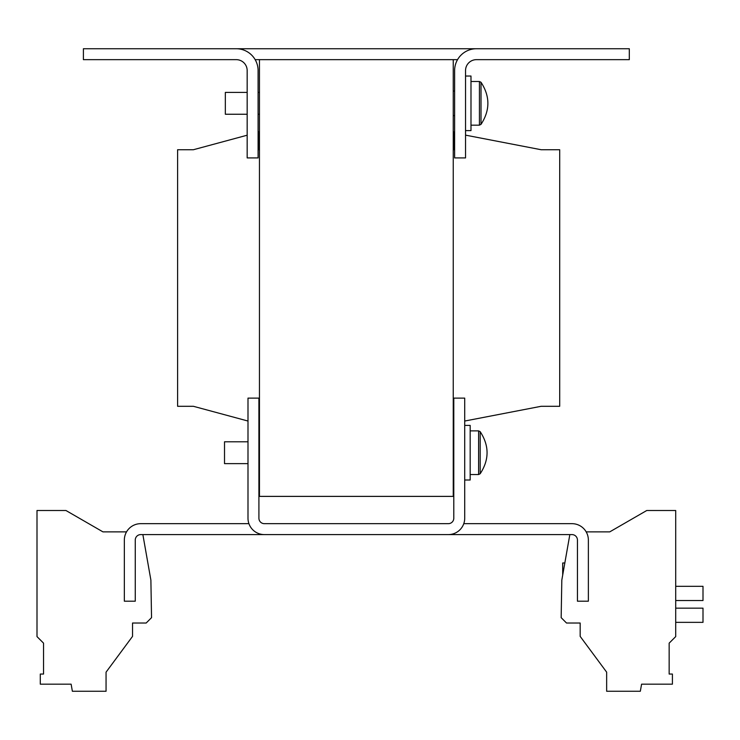 <?xml version="1.0" encoding="UTF-8"?>
<svg xmlns="http://www.w3.org/2000/svg" width="740" height="740" viewBox="0 0 740 740"><rect width="100%" height="100%" fill="white"/><g stroke="black" fill="none" stroke-linecap="round" stroke-linejoin="round"><path stroke-width="1.11" d="M479.428 125.162L481.009 124.357C490.167 110.334 490.167 96.311 481.009 82.288C490.167 96.311 490.167 110.334 481.009 124.357L481.009 82.288L479.428 81.492L479.428 125.162L470.992 125.162M470.178 474.543L478.604 474.543L480.186 473.739C489.353 459.716 489.353 445.693 480.186 431.67C489.353 445.693 489.353 459.716 480.186 473.739L480.186 431.67L478.604 430.874L470.178 430.874M247.169 92.408L225.339 92.408L225.339 114.247L247.169 114.247M465.534 130.619L470.992 130.619L470.992 76.026L465.534 76.026M258.907 463.629L259.453 463.629M258.907 441.789L259.453 441.789M453.25 464.988L453.796 464.988M453.25 440.42L453.796 440.42M247.993 441.789L224.516 441.789L224.516 463.629L247.993 463.629M464.711 518.213A16.372 16.372 0 0 1 448.338 534.595L264.365 534.595A16.372 16.372 0 0 1 247.993 518.213L247.993 398.12L258.907 398.12L258.907 518.213A5.458 5.458 0 0 0 264.365 523.67L448.338 523.67A5.458 5.458 0 0 0 453.796 518.213L453.796 398.12L464.711 398.12L464.711 518.213L464.711 480.001L470.178 480.001L470.178 425.408L464.711 425.408M564.833 562.983L562.705 562.983L562.705 575.054M481.907 48.738L230.797 48.738M629.305 48.738L476.449 48.738A21.839 21.839 0 0 0 454.619 70.568L454.619 157.916L465.534 157.916L465.534 70.568A10.915 10.915 0 0 1 476.449 59.653L629.305 59.653L629.305 48.738M236.254 48.738L83.398 48.738L83.398 59.653L236.254 59.653A10.915 10.915 0 0 1 247.169 70.568L247.169 157.916L258.094 157.916L258.094 70.568A21.839 21.839 0 0 0 236.254 48.738M457.542 59.653L255.161 59.653M465.534 70.568A10.915 10.915 0 0 1 476.449 59.653M454.619 70.568L454.619 91.038L453.25 91.038M236.254 59.653A10.915 10.915 0 0 1 247.169 70.568M259.453 92.408L258.094 92.408L258.094 70.568M259.453 59.653L259.453 496.383L453.25 496.383L453.25 59.653M258.094 131.008L258.907 133.348L258.907 149.73L259.453 149.73M453.25 149.73L453.796 149.73L453.796 133.348L454.619 131.008M247.169 135.207L193.399 149.73L177.609 149.73L177.609 406.297L193.399 406.297L247.993 421.042M258.907 406.297L259.453 406.297M453.25 406.297L453.796 406.297M464.711 421.042L541.144 406.297L559.699 406.297L559.699 149.73L541.144 149.73L465.534 135.143M258.907 518.213A5.458 5.458 0 0 0 264.365 523.67M448.338 523.67A5.458 5.458 0 0 0 453.796 518.213M248.927 523.67L140.72 523.67A16.372 16.372 0 0 0 124.348 540.052L124.348 601.195L135.263 601.195L135.263 540.052A5.458 5.458 0 0 1 140.72 534.595L266.28 534.595M446.424 534.595L571.983 534.595A5.458 5.458 0 0 1 577.441 540.052L577.441 601.195L588.365 601.195L588.365 540.052A16.372 16.372 0 0 0 571.983 523.67L463.776 523.67M569.837 534.595L561.817 580.086L561.16 617.66L566.526 623.024L580.169 623.024L580.169 636.382L606.652 672.16L606.652 691.262L640.331 691.262L641.589 684.167L672.41 684.167L672.41 674.048L669.154 674.048L669.154 643.153L675.703 636.604L675.703 510.498L646.769 510.498L609.76 531.866L586.163 531.866M126.54 531.866L102.943 531.866L65.934 510.498L37 510.498L37 636.604L43.549 643.153L43.549 674.048L40.293 674.048L40.293 684.167L71.123 684.167L72.372 691.262L106.061 691.262L106.061 672.16L132.534 636.382L132.534 623.024L146.178 623.024L151.543 617.66L150.886 580.086L142.866 534.595M675.703 600.519L703 600.519L703 586.321L675.703 586.321M675.703 622.349L703 622.349L703 608.16L675.703 608.16M478.604 474.543L478.604 430.874M258.094 114.247L259.453 114.247M453.25 115.607L454.619 115.607M470.992 81.492L479.428 81.492"/></g></svg>
